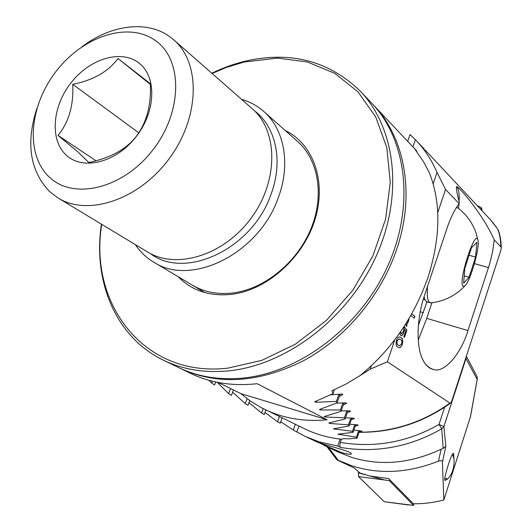 <?xml version="1.0" encoding="UTF-8"?>
<svg xmlns="http://www.w3.org/2000/svg" width="532" height="532" viewBox="0 0 532 532"><rect width="100%" height="100%" fill="white"/><g stroke="black" fill="none" stroke-linecap="round" stroke-linejoin="round"><path stroke-width="0.8" d="M254.609 110.922C275.968 126.935 283.416 161.169 271.107 194.074C252.713 248.896 185.07 280.51 150.317 253.525M241.555 99.338C249.907 101.738 257.315 105.788 263.779 111.474C284.261 129.176 290.838 163.856 278.482 197.119C259.609 253.398 191.188 287.293 153.588 262.07C146.22 257.641 140.129 251.816 135.321 244.594M372.42 103.933L373.318 104.87C405.052 137.495 415.658 194.798 396.393 250.146C380.453 296.57 344.869 338.645 302.908 361.055C258.299 383.007 217.482 385.474 180.454 368.457L179.351 367.918M416.529 151.301L416.676 150.875L415.12 149.479L423.911 162.327L429.417 172.907C441.101 202.579 440.649 237.325 428.061 277.152C414.042 317.012 391.459 349.763 360.324 375.419L346.352 383.865L331.921 390.781L333.065 393.607L334.409 389.71M416.676 150.875L373.318 104.87M333.065 393.607L314.645 401.793L316.061 402.272L336.41 401.394L337.082 402.877L319.419 409.527L320.796 409.999L340.433 409.959L341.105 411.303L324.141 416.576L325.478 417.048L344.463 417.746L345.135 418.977L328.809 423L330.113 423.472L348.48 424.842L349.145 425.959L333.418 428.858L352.477 431.306L353.135 432.33L337.973 434.192L356.44 437.198L357.098 438.129L348.613 438.853L343.738 438.627L341.571 439.246C328.41 437.849 316.154 434.391 304.789 428.872L260.813 407.412L250.412 401.062L240.883 393.613L218.22 382.481M180.454 368.457L190.356 373.271C210.293 382.92 232.557 386.398 257.156 383.705L327.147 419.775C304.257 421.923 283.363 418.418 264.451 409.274M240.883 393.613L327.147 419.775M345.135 418.977L347.901 410.87M344.463 417.746L346.811 410.87M341.105 411.303L343.978 402.91M340.433 409.959L342.834 402.957M337.082 402.877L340.068 394.172M336.41 401.394L338.857 394.279M352.477 431.306L354.731 424.656M349.145 425.959L351.818 418.119M348.48 424.842L350.781 418.079M356.44 437.198L358.654 430.661M357.098 438.129L359.592 430.76M353.135 432.33L355.715 424.736M477.929 240.072L477.756 239.546C474.783 229.93 458.544 279.992 462.734 285.997L464.675 286.116C470.089 282.293 480.263 246.954 477.929 240.072L476 232.85C472.429 222.762 466.398 214.456 457.912 207.939L456.443 207.493M427.575 286.229C426.883 294.223 427.296 299.396 428.812 301.73L430.614 302.868C444.001 301.438 455.359 295.858 464.675 286.116M475.601 257.082L469.084 277.245L463.638 283.19L464.775 268.487L471.485 247.779L476.858 242.319L475.601 257.082L469.058 255.26M424.09 296.63L425.055 300.128L426.89 301.837M464.203 275.862L469.084 277.245M424.895 299.782L423.292 299.317M410.817 315.536L414.295 318.189L414.92 316.321L411.748 313.887M394.791 339.795L387.356 361.807L370.172 369.142L358.714 376.483M407.771 141.106L410.052 134.523L416.13 140.362C424.736 149.572 431.711 160.265 437.045 172.448L445.543 189.485L459.116 203.543C454.494 209.867 450.544 217.854 447.266 227.503L424.583 295.16C416.144 319.912 416.11 348.507 423.525 361.055C426.059 365.63 429.191 368.383 432.922 369.314L433.44 369.461C444.08 373.617 461.071 353.833 467.954 330.585L489.699 263.805L492.546 251.949L494.255 239.959L500.871 246.815L501.277 247.885L500.931 250.06L451.296 402.531L449.959 403.096L387.356 361.807M445.543 189.485L437.763 212.527M429.796 271.752L430.361 269.864M400.549 331.855L401.421 333.724L403.396 331.403L404.32 326.808L406.927 330.113L404.486 337.368L403.808 336.882L405.81 330.924L404.486 329.268L403.988 332.161C403.156 334.588 402.159 335.752 400.982 335.652L399.632 333.172M409.055 318.575L408.403 321.547L406.761 324.567L406.933 326.03L406.514 326.455L406.335 324.919L405.091 325.019M397.823 347.083C396.081 346.279 395.648 344.005 396.526 340.261C397.564 337.614 398.734 336.543 400.024 337.062L401.028 337.581C402.751 338.399 403.183 340.66 402.325 344.35C401.288 347.01 400.117 348.088 398.82 347.582L397.823 347.083M415.459 139.657L413.045 146.659M437.045 172.448L433.174 183.826M424.29 149.086L416.13 140.362M459.116 203.543L459.355 202.506C456.549 191.753 455.758 186.466 456.981 186.652C461.995 190.044 483.661 215.799 494.255 239.959M500.871 246.815C500.625 239.207 499.521 233.235 497.56 228.88L490.73 220.035L425.081 149.924M353.906 430.069L360.842 430.9L362.046 431.326L359.2 431.911M359.107 432.19C392.377 432.27 422.661 422.574 449.959 403.096M330.678 394.811L341.418 394.052L342.808 394.465L339.31 396.373M336.51 403.13L345.315 402.85L346.658 403.263L343.313 404.852M341.278 410.804L349.211 410.857L350.522 411.276L347.316 412.579M345.527 417.813L353.108 418.159L354.379 418.584L351.306 419.622M349.737 424.223L356.985 424.822L358.222 425.248L355.27 426.052M418.391 325.338L427.016 301.877M423.425 360.876C425.507 364.772 428.559 367.552 432.602 369.215L432.922 369.314M418.238 340.128L426.737 318.349L431.951 302.728M458.564 208.444L458.996 203.709M459.129 201.409C459.468 193.236 458.564 188.315 456.416 186.639M497.56 228.88L497.979 229.545C499.947 233.841 501.044 239.952 501.277 247.885M371.269 365.923L370.172 369.142M408.948 318.748L408.403 321.547M408.317 321.521L406.761 324.567M406.674 324.547L406.933 326.03M406.847 326.01L406.501 326.355M405.244 325.072L406.335 324.919M406.528 322.738L408.064 320.224M406.608 322.611L406.634 323.11M400.463 331.981L401.148 333.584M401.062 333.564L401.401 333.717M404.3 326.874L406.927 330.113M406.84 330.086L404.406 337.315M403.988 332.161L404.486 329.268M403.901 332.141L402.578 334.788L400.982 335.652M399.904 337.029L401.028 337.581M400.942 337.554C402.664 338.379 403.096 340.633 402.239 344.33L402.325 344.35M402.239 344.33C401.248 346.904 400.124 347.988 398.854 347.589M399.299 338.857L397.125 340.746C396.646 343.313 397.058 344.809 398.355 345.235L399.432 345.767L401.64 343.885C402.106 341.338 401.7 339.842 400.41 339.403L399.419 338.891L397.211 340.766C396.732 343.333 397.145 344.829 398.441 345.255L399.333 345.74M414.215 318.129L414.834 316.301L411.735 313.92M429.856 271.546L430.348 269.91M482.158 210.885L481.52 207.793L477.118 205.498M413.963 503.757L413.517 505.4L384.25 501.736L358.455 476.559L358.535 471.698M413.517 505.4L389.244 480.602L358.455 476.559M389.244 480.602L389.544 479.525M446.893 479.133L445.324 480.296C442.039 483.249 452.386 449.267 453.676 453.683L453.876 458.172M438.435 461.124L441.161 449.208L443.196 448.409L441.72 428.812L443.888 426.504L445.836 446.341L442.391 462.188C442.538 460.705 441.221 460.353 438.435 461.124C408.536 473.001 379.841 474.617 352.35 465.972L338.212 460.32L336.204 457.493L335.519 458.059L327.02 446.754M335.519 458.059L336.842 459.834L354.578 468.2L359.832 472.975L369.554 475.947L388.633 478.601L413.357 503.751C423.372 503.904 433.533 502.654 443.834 499.994L442.391 462.188M341.384 452.479L315.15 441.108L324.267 444.313C335.672 447.804 351.293 451.887 351.393 453.67C351.453 454.807 348.114 454.408 341.384 452.479M340.832 447.505C339.748 446.727 339.582 445.031 340.327 442.411C375.06 448.144 407.951 442.152 439.006 424.443L441.72 428.812C409.939 447.006 376.31 453.244 340.832 447.505L337.747 446.016L319.16 441.873L305.348 436.446L293.312 430.102L280.756 421.736M441.161 449.208C410.445 463.545 380.593 466.265 351.605 457.354L338.226 452.08L323.409 445.031M328.517 447.465L336.204 457.493M336.842 459.834L338.212 460.32M470.521 416.503L443.834 499.994M470.248 417.647L477.33 378.565M282.12 417.853L280.231 423.226L277.598 421.81L264.989 412.486M265.88 409.966L264.278 414.508L261.591 413.005L248.949 402.644M249.694 400.563L248.018 405.251L245.285 403.655L232.637 392.151M233.435 389.956L231.46 395.422L228.674 393.727L217.222 382.282M215.699 381.969L214.602 384.982L211.763 383.186L208.923 380.294M337.747 446.016L340.108 439.086M341.411 439.226L340.327 442.411M296.876 431.937L298.931 426.026M293.312 430.102L295.34 424.283M443.196 448.409L445.836 446.341M261.591 413.005L263.141 408.623M245.285 403.655L247.074 398.654M228.674 393.727L230.549 388.54M277.598 421.81L279.446 416.556M211.763 383.186L212.481 381.225M452.286 454.9L453.098 455.931L454.069 459.382C454.288 467.934 452.22 474.364 447.871 478.674L445.011 478.78M192.458 285.225C204.374 292.234 218.02 294.795 233.388 292.899C264.677 288.823 296.896 262.615 310.741 229.312C324.646 196.002 318.661 160.039 297.614 141.505L263.779 111.474M178.12 276.68C192.039 290.851 210.06 296.716 232.185 294.276C267.317 289.807 303.187 257.794 314.951 219.669C326.887 181.538 313.328 143.939 285.105 130.4M101.745 224.344C88.591 303.765 143.966 377.833 227.649 368.177L261.797 360.37L295.373 344.211L326.322 320.457L352.703 290.439L372.859 255.972L385.594 219.197L390.269 182.37L386.824 147.663L375.745 116.98L357.956 91.83L334.681 73.29L307.356 61.971L277.465 58.088L243.988 62.064L226.659 67.331L212.082 73.476M101.432 224.158C92.714 281.115 115.59 337.208 163.404 360.177C182.828 369.587 204.567 373.158 228.62 370.871C286.096 365.225 347.496 318.821 375.678 257.262C403.968 195.69 395.821 128.119 360.257 91.132C329.527 61.353 291.968 51.192 247.573 60.635C235.41 63.375 223.487 67.577 211.809 73.243M163.404 360.177L178.22 367.373C197.472 376.703 218.971 380.28 242.718 378.099C299.463 372.713 359.825 327.273 387.402 266.798C415.086 206.323 406.847 139.73 371.609 103.068L360.257 91.132M72.744 84.315C93.206 80.266 108.289 71.654 117.998 58.487L150.39 83.763C151.287 105.369 146.486 123.045 135.979 136.791C125.984 149.432 110.264 158.004 88.817 162.513L77.792 151.806L57.995 135.354C68.808 122.427 73.722 105.416 72.744 84.315L138.759 132.814M138.792 62.916C120.937 49.03 89.549 58.779 70.936 82.912C52.076 106.839 49.616 140.428 66.547 155.404C83.178 170.745 116.162 162.499 135.993 136.89C156.076 111.507 156.933 76.422 138.792 62.916M49.489 177.242C73.556 200.358 122.732 188.8 152.411 150.523C182.469 112.558 183.108 60.329 155.949 40.951C129.216 21.001 83.511 35.817 56.465 70.902C29.074 105.702 24.957 154.679 49.489 177.242M36.794 108.674C25.736 143.241 29.978 170.865 49.529 191.547L58.068 198.004C88.086 216.803 139.47 199.626 169.542 158.184C199.946 116.974 200.77 62.789 173.771 39.867L170.26 37.041C147.357 19.93 111.201 24.652 82.167 46.63M58.068 198.004L147.49 251.935C176.405 269.97 224.172 255.327 251.277 217.954C278.695 180.807 278.203 130.845 252.261 108.734L173.771 39.867M95.979 160.77L57.995 135.354M150.403 84.448L117.998 58.487M325.478 417.048L325.85 415.977M320.796 409.999L321.222 408.769M316.061 402.272L316.553 400.855M334.688 429.331L334.961 428.533M330.113 423.472L330.432 422.548M339.203 434.657L339.436 433.979M361.534 431.013L361.328 431.618M420.24 311.759L423.392 312.69M467.954 330.585L426.737 318.349M488.529 267.589L474.458 263.639M353.86 418.238L353.594 419.03M350.003 410.917L349.704 411.808M346.146 402.884L345.8 403.894M357.71 424.922L357.471 425.613M342.295 394.059L341.91 395.196M480.482 209.089L481.52 207.793M383.492 479.691L370.358 476.127M365.384 474.777L358.216 472.835M408.443 504.968L384.25 501.736M470.461 416.849L477.29 379.01L477.018 376.51L477.164 379.363L465.746 358.149M466.232 356.653L466.039 358.448L443.888 426.504L439.006 424.443L444.606 407.293M466.358 356.254L476.745 375.991M153.588 262.07L204.827 292.587M456.509 207.387L456.968 207.513M426.611 301.757L430.002 302.748M423.525 361.055L423.206 360.423M450.79 402.97C422.993 422.827 392.423 432.602 359.073 432.297M492.326 221.811L497.766 229.166M305.348 436.446L315.15 441.108M447.871 478.674L446.494 479.691M453.098 455.931L452.453 454.661"/></g></svg>
